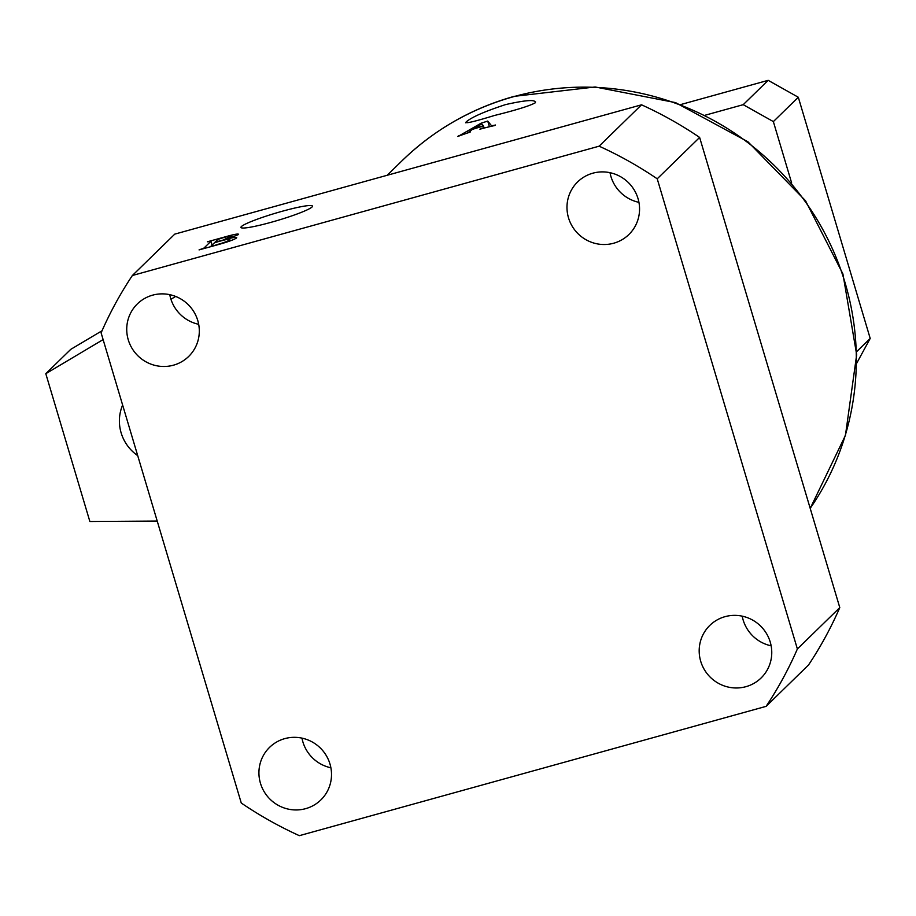 <?xml version="1.0" encoding="UTF-8"?>
<svg xmlns="http://www.w3.org/2000/svg" width="916" height="916" viewBox="0 0 916 916"><rect width="100%" height="100%" fill="white"/><g stroke="black" fill="none" stroke-linecap="round" stroke-linejoin="round"><path stroke-width="1.37" d="M680.76 104.55L768.169 80.333L798.305 97.256L870.2 338.439L856.678 363.274M157.22 521.067L89.871 521.513L45.8 373.694L70.75 349.362L102.054 330.745M798.305 97.256L773.356 121.599L791.664 183.028M773.356 121.599L743.22 104.676L768.169 80.333M705.102 115.233L743.22 104.676M45.8 373.694L103.119 339.596M170.937 299.257L175.666 296.44M122.629 405.044A41.621 40.659 -134.3 0 0 137.709 455.63M856.609 351.698L870.2 338.439M241.389 226.561A37.316 3.767 -16.6 0 0 240.954 227.443A37.316 3.767 -16.6 0 0 274.445 221.363A37.316 3.767 -16.6 0 0 312.035 206.993A37.316 3.767 -16.6 0 0 312.482 206.123A37.316 3.767 -16.6 0 0 279.094 212.146A37.316 3.767 -16.6 0 0 241.389 226.561M535.173 102.867C529.517 105.947 515.914 110.16 494.354 115.508C473.938 121.782 464.526 123.946 466.118 121.988C471.305 117.328 484.438 111.534 505.529 104.607C526.425 99.901 536.307 99.329 535.173 102.867L535.585 101.939M465.66 122.778L466.118 121.988M198.692 324.31A36.72 35.873 45.7 0 1 169.769 294.666M152.583 295.17A36.72 35.873 -134.3 0 0 137.377 303.894A36.72 35.873 -134.3 0 0 131.858 348.057A36.72 35.873 -134.3 0 0 173.456 365.186A36.72 35.873 -134.3 0 0 188.662 356.461A36.72 35.873 -134.3 0 0 194.181 312.299A36.72 35.873 -134.3 0 0 152.583 295.17M638.933 202.344A36.72 35.873 45.7 0 1 610.01 172.7M592.824 173.193A36.72 35.873 -134.3 0 0 577.63 181.918A36.72 35.873 -134.3 0 0 572.111 226.092A36.72 35.873 -134.3 0 0 613.709 243.221A36.72 35.873 -134.3 0 0 628.903 234.496A36.72 35.873 -134.3 0 0 634.422 190.322A36.72 35.873 -134.3 0 0 592.824 173.193M771.135 645.814A36.72 35.873 45.7 0 1 742.212 616.159M725.037 616.663A36.72 35.873 -134.3 0 0 709.831 625.388A36.72 35.873 -134.3 0 0 704.312 669.55A36.72 35.873 -134.3 0 0 745.91 686.679A36.72 35.873 -134.3 0 0 761.116 677.955A36.72 35.873 -134.3 0 0 766.635 633.792A36.72 35.873 -134.3 0 0 725.037 616.663M330.894 767.78A36.72 35.873 45.7 0 1 301.971 738.136M284.784 738.628A36.72 35.873 -134.3 0 0 269.579 747.353A36.72 35.873 -134.3 0 0 264.06 791.527A36.72 35.873 -134.3 0 0 305.658 808.656A36.72 35.873 -134.3 0 0 320.863 799.931A36.72 35.873 -134.3 0 0 326.382 755.757A36.72 35.873 -134.3 0 0 284.784 738.628M484.14 127.358L482.251 128.24A269.293 263.075 -134.3 0 0 480.934 128.606A269.293 263.075 -134.3 0 0 480.373 128.755L479.915 129.202A269.293 263.075 45.7 0 1 480.476 129.053A269.293 263.075 45.7 0 1 495.018 125.469L495.476 125.023A269.293 263.075 -134.3 0 0 493.151 125.538L491.411 125.595L487.724 121.072L481.026 123.236L459.798 135.442A269.293 263.075 -134.3 0 0 458.263 136.015L457.805 136.461A269.293 263.075 45.7 0 1 470.091 132.156L470.549 131.709A269.293 263.075 -134.3 0 0 468.294 132.454L472.335 129.431A269.293 263.075 45.7 0 1 483.167 126.156L484.415 127.988M132.373 275.498L174.784 234.118L641.532 104.813L599.121 146.182L132.373 275.498A383.529 374.69 -134.3 0 0 101.115 332.874L241.274 803.034A383.529 374.69 -134.3 0 0 299.36 835.667L766.12 706.351L808.53 664.982A383.529 374.69 45.7 0 0 839.789 607.606L797.378 648.975L657.219 178.803L699.629 137.434L839.789 607.606M212.031 245.144L210.886 241.332L207.382 241.79L225.244 236.843C234.507 234.221 238.95 233.454 238.572 234.53L227.328 238.939C234.416 237.187 237.484 236.878 236.523 238.011C233.706 239.82 227.511 242.042 217.939 244.686L199.058 249.908L204.016 248.03L210.932 241.251L212.077 245.099M468.374 132.717L467.881 132.064M641.532 104.813A383.529 374.69 45.7 0 1 699.629 137.434M766.12 706.351A383.529 374.69 -134.3 0 0 797.378 648.975M657.219 178.803A383.529 374.69 -134.3 0 0 599.121 146.182M481.312 124.198L481.026 123.236M489.407 126.74L487.724 121.072M491.606 126.225L491.411 125.595M481.724 123.969L483.43 125.767A269.293 263.075 -134.3 0 0 473.297 128.812L481.724 123.969M483.774 126.912L483.43 125.767M212.203 246.267L217.561 244.469C224.42 242.511 228.416 240.977 229.55 239.877L230.294 240.851M211.081 246.072L212.123 245.969L211.081 246.072L214.573 242.671L220.115 241.137C227.752 239.053 230.889 238.629 229.55 239.877L229.882 241M221.432 240.771L231.737 236.099L232.126 237.404M231.84 237.496L231.53 236.465C232.263 235.561 229.435 235.996 223.046 237.771L217.939 239.385L215.02 242.225L221.34 240.473M810.202 508.346A269.293 263.075 -134.3 0 0 804.855 201.073A269.293 263.075 -134.3 0 0 513.658 96.672A269.293 263.075 -134.3 0 0 402.158 160.655L387.17 175.277M810.213 508.38L845.445 435.34L856.678 354.664L842.915 273.93L805.485 200.684L747.903 141.751L675.55 102.615L595.148 86.974L514.231 96.34C471.374 108.386 434.024 129.832 402.158 160.655"/></g></svg>
